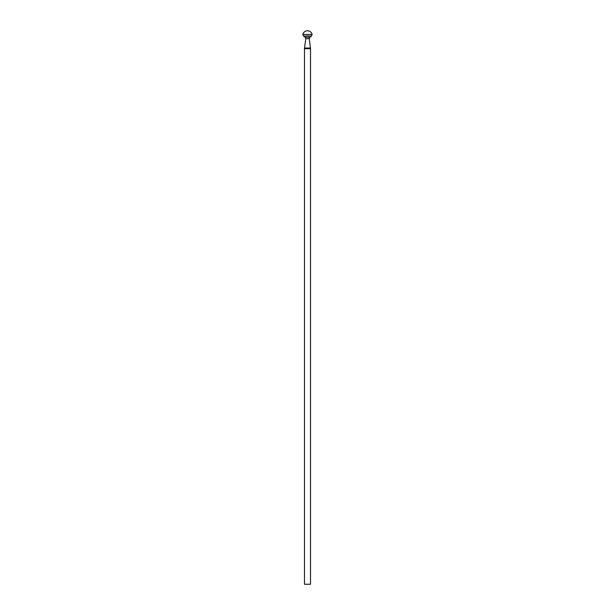 <?xml version="1.0" encoding="UTF-8"?>
<svg xmlns="http://www.w3.org/2000/svg" width="615" height="615" viewBox="0 0 615 615"><rect width="100%" height="100%" fill="white"/><g stroke="black" fill="none" stroke-linecap="round" stroke-linejoin="round"><path stroke-width="0.46" stroke-dasharray="3.08 2.31" d="M310.521 584.25L304.479 584.25M308.092 584.25L307.408 584.25L308.092 584.196M307.3 584.196L307.746 584.196L307.3 584.25M307.446 584.196L308.353 584.196L307.446 584.25M307.354 584.196L307.815 584.25L307.346 584.25M307.5 34.448L312.12 34.448M304.479 48.693L310.521 48.693M310.475 48.032L304.525 48.032M305.778 38.676L309.222 38.676M305.178 37.261L309.822 37.261M303.456 35.993L311.544 35.993"/><path stroke-width="0.92" d="M307.5 584.25L310.521 584.25L310.521 48.693L304.479 48.693L304.479 584.25L307.5 584.25M309.822 37.261L309.222 38.676L305.778 38.676L305.178 37.261L309.822 37.261L311.544 35.993L312.12 34.448L302.88 34.448L307.5 34.448M304.479 48.693L304.525 48.032L310.475 48.032L310.521 48.693M311.544 35.993L303.456 35.993L302.88 34.448A4.736 4.736 0 0 1 312.12 34.448M305.778 38.676L304.525 48.032M309.222 38.676L310.475 48.032M305.178 37.261L303.456 35.993"/></g></svg>
